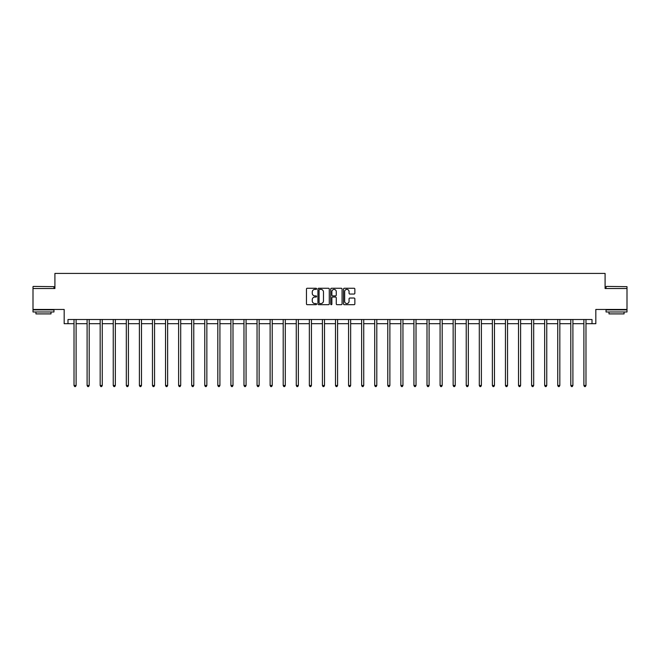 <?xml version="1.0" encoding="UTF-8"?>
<svg xmlns="http://www.w3.org/2000/svg" width="660" height="660" viewBox="0 0 660 660"><rect width="100%" height="100%" fill="white"/><g stroke="black" fill="none" stroke-linecap="round" stroke-linejoin="round"><path stroke-width="0.99" d="M316.594 288.816A0.577 0.577 0 0 0 316.016 288.247L307.279 288.247A0.825 0.825 0 0 0 306.454 289.063L306.454 303.872A0.825 0.825 0 0 0 307.279 304.697L316.016 304.697A0.577 0.577 0 0 0 316.594 304.12A0.577 0.577 0 0 0 316.016 303.542L314.886 303.542A2.632 2.632 0 0 1 312.254 300.911L312.254 299.681A2.632 2.632 0 0 1 314.886 297.049L316.016 297.049A0.577 0.577 0 0 0 316.594 296.472A0.577 0.577 0 0 0 316.016 295.894L314.886 295.894A2.632 2.632 0 0 1 312.254 293.263L312.254 292.025A2.632 2.632 0 0 1 314.886 289.393L316.016 289.393A0.577 0.577 0 0 0 316.594 288.816M67.988 323.705L67.988 319.514L592.012 319.514L592.012 323.705L595.823 323.705L595.823 309.457L627 309.457L627 288.511L605.088 288.511L605.088 273.421L54.912 273.421L54.912 288.511L33 288.511L33 309.457L64.177 309.457L64.177 323.705L74.019 323.705M354.04 294.046A0.825 0.825 0 0 0 354.865 293.221L354.865 289.063A0.825 0.825 0 0 0 354.04 288.247L344.33 288.247A0.825 0.825 0 0 0 343.513 289.063L343.513 303.872A0.825 0.825 0 0 0 344.33 304.697L354.04 304.697A0.825 0.825 0 0 0 354.865 303.872L354.865 298.856A0.825 0.825 0 0 0 354.04 298.031L349.882 298.031A0.825 0.825 0 0 0 349.066 298.856L349.066 301.348A2.203 2.203 0 0 1 346.863 303.542A2.203 2.203 0 0 1 344.66 301.348L344.66 291.596A2.203 2.203 0 0 1 346.863 289.393A2.203 2.203 0 0 1 349.066 291.596L349.066 293.221A0.825 0.825 0 0 0 349.882 294.046L354.04 294.046M329.282 289.063A0.825 0.825 0 0 0 328.457 288.247L318.747 288.247A0.825 0.825 0 0 0 317.93 289.063L317.93 303.872A0.825 0.825 0 0 0 318.747 304.697L328.457 304.697A0.825 0.825 0 0 0 329.282 303.872L329.282 289.063M331.543 288.247L341.253 288.247A0.825 0.825 0 0 1 342.07 289.063L342.07 303.872A0.825 0.825 0 0 1 341.253 304.697L337.095 304.697A0.825 0.825 0 0 1 336.27 303.872L336.27 297.866A0.825 0.825 0 0 0 335.453 297.049L332.698 297.049A0.825 0.825 0 0 0 331.873 297.866L331.873 304.12A0.577 0.577 0 0 1 331.295 304.697A0.577 0.577 0 0 1 330.718 304.12L330.718 289.063A0.825 0.825 0 0 1 331.543 288.247M76.115 323.705L87.095 323.705M89.191 323.705L100.171 323.705M102.267 323.705L113.239 323.705M115.335 323.705L126.316 323.705M128.411 323.705L139.392 323.705M141.487 323.705L152.46 323.705M154.555 323.705L165.536 323.705M167.632 323.705L178.612 323.705M180.7 323.705L191.68 323.705M193.776 323.705L204.757 323.705M206.852 323.705L217.825 323.705M219.92 323.705L230.901 323.705M232.996 323.705L243.977 323.705M246.073 323.705L257.045 323.705M259.141 323.705L270.122 323.705M272.217 323.705L283.198 323.705M285.293 323.705L296.266 323.705M298.361 323.705L309.342 323.705M311.438 323.705L322.418 323.705M324.514 323.705L335.486 323.705M337.582 323.705L348.562 323.705M350.658 323.705L361.639 323.705M363.734 323.705L374.707 323.705M376.802 323.705L387.783 323.705M389.878 323.705L400.859 323.705M402.955 323.705L413.927 323.705M416.023 323.705L427.004 323.705M429.099 323.705L440.08 323.705M442.175 323.705L453.148 323.705M455.243 323.705L466.224 323.705M468.319 323.705L479.3 323.705M481.387 323.705L492.368 323.705M494.464 323.705L505.444 323.705M507.54 323.705L518.512 323.705M520.608 323.705L531.589 323.705M533.684 323.705L544.665 323.705M546.76 323.705L557.733 323.705M559.828 323.705L570.809 323.705M572.905 323.705L583.885 323.705M585.981 323.705L592.012 323.705M319.654 289.393A0.577 0.577 0 0 0 319.077 289.971L319.077 302.965A0.577 0.577 0 0 0 319.654 303.542L320.851 303.542A2.632 2.632 0 0 0 323.483 300.911L323.483 292.025A2.632 2.632 0 0 0 320.851 289.393L319.654 289.393M336.27 291.637A2.203 2.203 0 0 0 334.075 289.435A2.203 2.203 0 0 0 331.873 291.637L331.873 295.07A0.825 0.825 0 0 0 332.698 295.894L335.453 295.894A0.825 0.825 0 0 0 336.27 295.07L336.27 291.637M76.23 319.514L76.18 319.638A0.841 0.841 0 0 0 76.115 319.951L76.115 385.489L74.019 385.489L74.019 319.951A0.841 0.841 0 0 0 73.961 319.638L73.912 319.514M76.115 385.489L75.487 386.578L74.654 386.578L74.019 385.489M33.247 286.415L53.955 286.663L33.247 286.415M43.477 311.974L33 311.974L33 309.878L53.955 309.878L53.955 311.974L43.477 311.974M51.018 311.974L51.018 313.904L35.937 313.904L35.937 311.974M606.301 286.415L627 286.663L606.301 286.415M616.522 311.974L606.045 311.974L606.045 309.878L627 309.878L627 311.974L616.522 311.974M624.063 311.974L624.063 313.904L608.982 313.904L608.982 311.974M89.298 319.514L89.249 319.638A0.841 0.841 0 0 0 89.191 319.951L89.191 385.489L87.095 385.489L87.095 319.951A0.841 0.841 0 0 0 87.037 319.638L86.988 319.514M89.191 385.489L88.564 386.578L87.722 386.578L87.095 385.489M102.374 319.514L102.325 319.638A0.841 0.841 0 0 0 102.267 319.951L102.267 385.489L100.171 385.489L100.171 319.951A0.841 0.841 0 0 0 100.105 319.638L100.056 319.514M102.267 385.489L101.632 386.578L100.799 386.578L100.171 385.489M115.45 319.514L115.401 319.638A0.841 0.841 0 0 0 115.335 319.951L115.335 385.489L113.239 385.489L113.239 319.951A0.841 0.841 0 0 0 113.182 319.638L113.132 319.514M115.335 385.489L114.708 386.578L113.867 386.578L113.239 385.489M128.518 319.514L128.469 319.638A0.841 0.841 0 0 0 128.411 319.951L128.411 385.489L126.316 385.489L126.316 319.951A0.841 0.841 0 0 0 126.258 319.638L126.208 319.514M128.411 385.489L127.784 386.578L126.943 386.578L126.316 385.489M141.595 319.514L141.545 319.638A0.841 0.841 0 0 0 141.487 319.951L141.487 385.489L139.392 385.489L139.392 319.951A0.841 0.841 0 0 0 139.326 319.638L139.276 319.514M141.487 385.489L140.852 386.578L140.019 386.578L139.392 385.489M154.671 319.514L154.621 319.638A0.841 0.841 0 0 0 154.555 319.951L154.555 385.489L152.46 385.489L152.46 319.951A0.841 0.841 0 0 0 152.402 319.638L152.353 319.514M154.555 385.489L153.929 386.578L153.087 386.578L152.46 385.489M167.739 319.514L167.689 319.638A0.841 0.841 0 0 0 167.632 319.951L167.632 385.489L165.536 385.489L165.536 319.951A0.841 0.841 0 0 0 165.478 319.638L165.429 319.514M167.632 385.489L167.005 386.578L166.163 386.578L165.536 385.489M180.815 319.514L180.766 319.638A0.841 0.841 0 0 0 180.7 319.951L180.7 385.489L178.612 385.489L178.612 319.951A0.841 0.841 0 0 0 178.546 319.638L178.497 319.514M180.7 385.489L180.073 386.578L179.239 386.578L178.612 385.489M193.883 319.514L193.834 319.638A0.841 0.841 0 0 0 193.776 319.951L193.776 385.489L191.68 385.489L191.68 319.951A0.841 0.841 0 0 0 191.623 319.638L191.573 319.514M193.776 385.489L193.149 386.578L192.307 386.578L191.68 385.489M206.959 319.514L206.91 319.638A0.841 0.841 0 0 0 206.852 319.951L206.852 385.489L204.757 385.489L204.757 319.951A0.841 0.841 0 0 0 204.699 319.638L204.649 319.514M206.852 385.489L206.225 386.578L205.384 386.578L204.757 385.489M220.036 319.514L219.986 319.638A0.841 0.841 0 0 0 219.92 319.951L219.92 385.489L217.825 385.489L217.825 319.951A0.841 0.841 0 0 0 217.767 319.638L217.717 319.514M219.92 385.489L219.293 386.578L218.46 386.578L217.825 385.489M233.104 319.514L233.054 319.638A0.841 0.841 0 0 0 232.996 319.951L232.996 385.489L230.901 385.489L230.901 319.951A0.841 0.841 0 0 0 230.843 319.638L230.794 319.514M232.996 385.489L232.37 386.578L231.528 386.578L230.901 385.489M246.18 319.514L246.13 319.638A0.841 0.841 0 0 0 246.073 319.951L246.073 385.489L243.977 385.489L243.977 319.951A0.841 0.841 0 0 0 243.911 319.638L243.862 319.514M246.073 385.489L245.446 386.578L244.604 386.578L243.977 385.489M259.256 319.514L259.207 319.638A0.841 0.841 0 0 0 259.141 319.951L259.141 385.489L257.045 385.489L257.045 319.951A0.841 0.841 0 0 0 256.988 319.638L256.938 319.514M259.141 385.489L258.514 386.578L257.68 386.578L257.045 385.489M272.324 319.514L272.275 319.638A0.841 0.841 0 0 0 272.217 319.951L272.217 385.489L270.122 385.489L270.122 319.951A0.841 0.841 0 0 0 270.064 319.638L270.014 319.514M272.217 385.489L271.59 386.578L270.748 386.578L270.122 385.489M285.4 319.514L285.351 319.638A0.841 0.841 0 0 0 285.293 319.951L285.293 385.489L283.198 385.489L283.198 319.951A0.841 0.841 0 0 0 283.132 319.638L283.082 319.514M285.293 385.489L284.666 386.578L283.825 386.578L283.198 385.489M298.477 319.514L298.427 319.638A0.841 0.841 0 0 0 298.361 319.951L298.361 385.489L296.266 385.489L296.266 319.951A0.841 0.841 0 0 0 296.208 319.638L296.159 319.514M298.361 385.489L297.734 386.578L296.901 386.578L296.266 385.489M311.545 319.514L311.495 319.638A0.841 0.841 0 0 0 311.438 319.951L311.438 385.489L309.342 385.489L309.342 319.951A0.841 0.841 0 0 0 309.284 319.638L309.235 319.514M311.438 385.489L310.81 386.578L309.969 386.578L309.342 385.489M324.621 319.514L324.572 319.638A0.841 0.841 0 0 0 324.514 319.951L324.514 385.489L322.418 385.489L322.418 319.951A0.841 0.841 0 0 0 322.352 319.638L322.303 319.514M324.514 385.489L323.878 386.578L323.045 386.578L322.418 385.489M337.697 319.514L337.648 319.638A0.841 0.841 0 0 0 337.582 319.951L337.582 385.489L335.486 385.489L335.486 319.951A0.841 0.841 0 0 0 335.428 319.638L335.379 319.514M337.582 385.489L336.955 386.578L336.121 386.578L335.486 385.489M350.765 319.514L350.716 319.638A0.841 0.841 0 0 0 350.658 319.951L350.658 385.489L348.562 385.489L348.562 319.951A0.841 0.841 0 0 0 348.505 319.638L348.455 319.514M350.658 385.489L350.031 386.578L349.189 386.578L348.562 385.489M363.841 319.514L363.792 319.638A0.841 0.841 0 0 0 363.734 319.951L363.734 385.489L361.639 385.489L361.639 319.951A0.841 0.841 0 0 0 361.573 319.638L361.523 319.514M363.734 385.489L363.099 386.578L362.266 386.578L361.639 385.489M376.918 319.514L376.868 319.638A0.841 0.841 0 0 0 376.802 319.951L376.802 385.489L374.707 385.489L374.707 319.951A0.841 0.841 0 0 0 374.649 319.638L374.599 319.514M376.802 385.489L376.175 386.578L375.334 386.578L374.707 385.489M389.986 319.514L389.936 319.638A0.841 0.841 0 0 0 389.878 319.951L389.878 385.489L387.783 385.489L387.783 319.951A0.841 0.841 0 0 0 387.725 319.638L387.676 319.514M389.878 385.489L389.251 386.578L388.41 386.578L387.783 385.489M403.062 319.514L403.012 319.638A0.841 0.841 0 0 0 402.955 319.951L402.955 385.489L400.859 385.489L400.859 319.951A0.841 0.841 0 0 0 400.793 319.638L400.744 319.514M402.955 385.489L402.32 386.578L401.486 386.578L400.859 385.489M416.138 319.514L416.089 319.638A0.841 0.841 0 0 0 416.023 319.951L416.023 385.489L413.927 385.489L413.927 319.951A0.841 0.841 0 0 0 413.87 319.638L413.82 319.514M416.023 385.489L415.396 386.578L414.554 386.578L413.927 385.489M429.206 319.514L429.157 319.638A0.841 0.841 0 0 0 429.099 319.951L429.099 385.489L427.004 385.489L427.004 319.951A0.841 0.841 0 0 0 426.946 319.638L426.896 319.514M429.099 385.489L428.472 386.578L427.63 386.578L427.004 385.489M442.282 319.514L442.233 319.638A0.841 0.841 0 0 0 442.175 319.951L442.175 385.489L440.08 385.489L440.08 319.951A0.841 0.841 0 0 0 440.014 319.638L439.964 319.514M442.175 385.489L441.54 386.578L440.707 386.578L440.08 385.489M455.351 319.514L455.301 319.638A0.841 0.841 0 0 0 455.243 319.951L455.243 385.489L453.148 385.489L453.148 319.951A0.841 0.841 0 0 0 453.09 319.638L453.04 319.514M455.243 385.489L454.616 386.578L453.775 386.578L453.148 385.489M468.427 319.514L468.377 319.638A0.841 0.841 0 0 0 468.319 319.951L468.319 385.489L466.224 385.489L466.224 319.951A0.841 0.841 0 0 0 466.166 319.638L466.117 319.514M468.319 385.489L467.692 386.578L466.851 386.578L466.224 385.489M481.503 319.514L481.454 319.638A0.841 0.841 0 0 0 481.387 319.951L481.387 385.489L479.3 385.489L479.3 319.951A0.841 0.841 0 0 0 479.234 319.638L479.185 319.514M481.387 385.489L480.76 386.578L479.927 386.578L479.3 385.489M494.571 319.514L494.521 319.638A0.841 0.841 0 0 0 494.464 319.951L494.464 385.489L492.368 385.489L492.368 319.951A0.841 0.841 0 0 0 492.31 319.638L492.261 319.514M494.464 385.489L493.837 386.578L492.995 386.578L492.368 385.489M507.647 319.514L507.598 319.638A0.841 0.841 0 0 0 507.54 319.951L507.54 385.489L505.444 385.489L505.444 319.951A0.841 0.841 0 0 0 505.379 319.638L505.329 319.514M507.54 385.489L506.913 386.578L506.071 386.578L505.444 385.489M520.723 319.514L520.674 319.638A0.841 0.841 0 0 0 520.608 319.951L520.608 385.489L518.512 385.489L518.512 319.951A0.841 0.841 0 0 0 518.455 319.638L518.405 319.514M520.608 385.489L519.981 386.578L519.148 386.578L518.512 385.489M533.791 319.514L533.742 319.638A0.841 0.841 0 0 0 533.684 319.951L533.684 385.489L531.589 385.489L531.589 319.951A0.841 0.841 0 0 0 531.531 319.638L531.481 319.514M533.684 385.489L533.057 386.578L532.216 386.578L531.589 385.489M546.868 319.514L546.818 319.638A0.841 0.841 0 0 0 546.76 319.951L546.76 385.489L544.665 385.489L544.665 319.951A0.841 0.841 0 0 0 544.599 319.638L544.549 319.514M546.76 385.489L546.134 386.578L545.292 386.578L544.665 385.489M559.944 319.514L559.894 319.638A0.841 0.841 0 0 0 559.828 319.951L559.828 385.489L557.733 385.489L557.733 319.951A0.841 0.841 0 0 0 557.675 319.638L557.626 319.514M559.828 385.489L559.202 386.578L558.368 386.578L557.733 385.489M573.012 319.514L572.962 319.638A0.841 0.841 0 0 0 572.905 319.951L572.905 385.489L570.809 385.489L570.809 319.951A0.841 0.841 0 0 0 570.751 319.638L570.702 319.514M572.905 385.489L572.278 386.578L571.436 386.578L570.809 385.489M586.088 319.514L586.039 319.638A0.841 0.841 0 0 0 585.981 319.951L585.981 385.489L583.885 385.489L583.885 319.951A0.841 0.841 0 0 0 583.819 319.638L583.77 319.514M585.981 385.489L585.346 386.578L584.512 386.578L583.885 385.489M33 288.511L33 286.663M37.777 309.878L37.777 309.457M49.17 309.878L49.17 309.457M53.955 288.511L53.955 286.663M606.045 288.511L606.045 286.663M610.83 309.878L610.83 309.457M622.223 309.878L622.223 309.457M627 288.511L627 286.663"/></g></svg>

